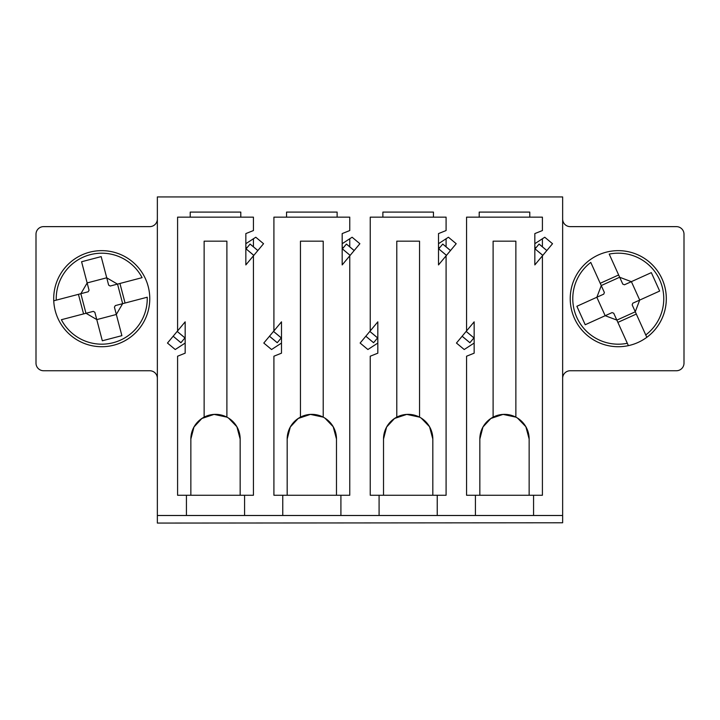 <?xml version="1.0" encoding="UTF-8"?>
<svg xmlns="http://www.w3.org/2000/svg" width="720" height="720" viewBox="0 0 720 720"><rect width="100%" height="100%" fill="white"/><g stroke="black" fill="none" stroke-linecap="round" stroke-linejoin="round"><path stroke-width="1.08" d="M493.11 417.141L493.11 241.173L515.871 241.173L515.871 417.141A24.651 24.651 0 0 0 479.844 439.011L482.958 427.005L490.869 418.464L503.073 414.396L515.871 417.141A24.651 24.651 0 0 1 529.146 439.011L525.87 426.726L517.545 418.095M479.844 439.011L479.844 495.261L466.569 495.261L466.569 356.211L474.156 353.178L474.156 321.84L466.569 330.93L466.569 217.152L542.412 217.152L542.412 230.553L534.834 233.586L534.834 264.915L542.412 255.834L542.412 495.261L529.146 495.261L529.146 439.011M479.844 495.261L529.146 495.261M396.783 417.141L396.783 241.173L419.544 241.173L419.544 417.141A24.651 24.651 0 0 0 383.517 439.011L386.631 427.005L394.542 418.464L406.746 414.396L419.544 417.141A24.651 24.651 0 0 1 432.819 439.011L429.543 426.726L421.218 418.095M383.517 439.011L383.517 495.261L370.242 495.261L370.242 356.211L377.82 353.178L377.82 321.84L370.242 330.93L370.242 217.152L446.085 217.152L446.085 230.553L438.507 233.586L438.507 264.915L446.085 255.834L446.085 495.261L432.819 495.261L432.819 439.011M383.517 495.261L432.819 495.261M300.456 417.141L300.456 241.173L323.217 241.173L323.217 417.141A24.651 24.651 0 0 0 287.181 439.011L290.304 427.005L298.215 418.464L310.41 414.396L323.217 417.141A24.651 24.651 0 0 1 336.483 439.011L333.207 426.726L324.891 418.095M287.181 439.011L287.181 495.261L273.915 495.261L273.915 356.211L281.493 353.178L281.493 321.84L273.915 330.93L273.915 217.152L349.758 217.152L349.758 230.553L342.18 233.586L342.18 264.915L349.758 255.834L349.758 495.261L336.483 495.261L336.483 439.011M287.181 495.261L336.483 495.261M204.129 417.141L204.129 241.173L226.89 241.173L226.89 417.141A24.651 24.651 0 0 0 190.854 439.011L193.977 427.005L201.888 418.464L214.083 414.396L226.89 417.141A24.651 24.651 0 0 1 240.156 439.011L236.88 426.726L228.564 418.095M190.854 439.011L190.854 495.261L177.588 495.261L177.588 356.211L185.166 353.178L185.166 321.84L177.588 330.93L177.588 217.152L253.431 217.152L253.431 230.553L245.844 233.586L245.844 264.915L253.431 255.834L253.431 495.261L240.156 495.261L240.156 439.011M190.854 495.261L240.156 495.261M534.834 249.138L539.082 244.053L546.84 250.533M462.123 336.249L469.89 342.729L473.94 337.878L466.173 331.398M542.817 255.357L535.05 248.877L542.79 255.384M438.507 249.138L442.746 244.053L450.513 250.533M373.581 342.702L365.814 336.222L373.563 342.729L377.613 337.878L369.846 331.398M446.481 255.357L438.723 248.877L446.463 255.384M342.18 249.138L346.419 244.053L354.186 250.533M269.469 336.249L277.236 342.729L281.286 337.878L273.519 331.398M342.369 248.904L350.136 255.384L342.396 248.877M245.844 249.138L250.092 244.053L257.859 250.533M180.927 342.702L173.16 336.222L180.909 342.729L184.959 337.878L177.192 331.398M253.827 255.357L246.069 248.877L253.809 255.384M628.389 345.645L616.824 320.085L605.205 315.702L585.216 324.738L576.873 306.279L596.871 297.243L601.263 285.615L590.778 262.422A45.513 45.513 0 0 0 627.318 343.287L628.389 345.645M596.871 297.243L603.738 294.138L604.368 292.464L600.219 283.293L618.642 274.968L617.472 272.376L622.8 284.139L624.474 284.769L651.339 272.628L659.664 291.06L632.799 303.201L632.169 304.875L637.488 316.647L636.309 314.064L617.877 322.389L619.047 324.981M617.472 272.376L609.21 254.088A45.513 45.513 0 0 1 645.75 334.962L646.821 337.32A48.033 48.033 0 0 0 618.264 250.65A48.033 48.033 0 0 1 659.862 322.704A48.033 48.033 0 0 1 576.666 322.704A48.033 48.033 0 0 1 618.264 250.65A48.033 48.033 0 0 1 646.821 337.32L637.479 316.647M616.824 320.085L613.719 313.218L612.081 312.597L605.205 315.702M605.169 315.72L596.826 297.261M602.919 289.26L601.263 285.615M619.695 277.272L631.341 281.664M639.675 300.096L635.274 311.742M635.292 311.787L616.842 320.13M631.386 281.646L639.711 300.078M601.245 285.552L619.677 277.227M53.748 300.807L80.883 293.688L87.147 282.969L81.585 261.747L101.178 256.608L106.74 277.839L117.468 284.112L142.092 277.659A45.513 45.513 0 0 0 56.25 300.15L53.748 300.807M106.74 277.839L108.648 285.129L110.196 286.029L119.934 283.482L125.064 303.03L127.809 302.31L115.317 305.595L114.417 307.143L121.887 335.655L102.321 340.785L94.851 312.264L93.312 311.364L80.82 314.64L83.565 313.902L78.435 294.336L75.69 295.056M127.809 302.31L147.222 297.225A45.513 45.513 0 0 1 61.38 319.716L80.811 314.622M80.883 293.688L88.173 291.771L89.064 290.259L87.147 282.969M87.138 282.924L106.731 277.794M113.598 285.138L117.468 284.112M122.616 303.687L116.325 314.433M96.759 319.563L86.013 313.272M85.968 313.29L80.838 293.697M116.343 314.478L96.777 319.608M117.531 284.112L122.661 303.678M247.221 247.491L245.844 247.491M245.844 233.586L245.844 243.693L255.78 237.231L263.547 243.72L253.431 255.834M185.166 353.178L185.166 343.062L175.239 349.524L167.472 343.044L177.588 330.921M253.431 246.834L253.431 238.761M286.551 217.152L286.551 212.094L337.122 212.094L337.122 217.152M340.911 495.261L340.911 515.493L244.584 515.493L244.584 495.261M282.762 495.261L282.762 515.493M439.875 247.491L438.507 247.491M438.507 233.586L438.507 243.693L448.434 237.231L456.201 243.72L446.085 255.834M377.82 353.178L377.82 343.062L367.893 349.524L360.126 343.044L370.242 330.921M446.085 246.834L446.085 238.761M479.205 217.152L479.205 212.094L529.776 212.094L529.776 217.152M533.565 495.261L533.565 515.493L475.416 515.493L475.416 495.261M562.644 522.783L157.356 523.071L562.644 522.783L562.644 515.493L533.565 515.493M562.644 515.493L562.644 196.929L157.356 196.929L157.356 522.783M474.156 353.178L474.156 343.062L464.22 349.524L456.453 343.044L466.569 330.921M190.224 217.152L190.224 212.094L240.795 212.094L240.795 217.152M281.493 353.178L281.493 343.062L271.566 349.524L263.799 343.044L273.915 330.921M342.18 233.586L342.18 243.693L352.107 237.231L359.874 243.72L349.758 255.834M379.089 495.261L379.089 515.493L340.911 515.493M382.878 217.152L382.878 212.094L433.449 212.094L433.449 217.152M437.238 495.261L437.238 515.493L475.416 515.493M534.834 233.586L534.834 243.693L544.761 237.231L552.528 243.72L542.412 255.834M186.435 495.261L186.435 515.493L157.356 515.493M562.644 219.051A7.587 7.587 0 0 0 570.231 226.629L676.413 226.629A7.587 7.587 0 0 1 684 234.216L684 363.159A7.587 7.587 0 0 1 676.413 370.746L570.231 370.746A7.587 7.587 0 0 0 562.644 378.333M157.356 378.333A7.587 7.587 0 0 0 149.769 370.746L43.587 370.746A7.587 7.587 0 0 1 36 363.159L36 234.216A7.587 7.587 0 0 1 43.587 226.629L149.769 226.629A7.587 7.587 0 0 0 157.356 219.051M343.548 247.491L342.18 247.491M349.758 246.834L349.758 238.761M379.089 515.493L437.238 515.493M186.435 515.493L244.584 515.493M542.412 246.834L542.412 238.761M536.202 247.491L534.834 247.491M101.736 250.65A48.033 48.033 0 0 1 143.334 322.704A48.033 48.033 0 0 1 60.138 322.704A48.033 48.033 0 0 1 101.736 250.65M539.055 244.071L546.822 250.551M462.141 336.222L469.908 342.702M466.155 331.416L473.922 337.896M442.728 244.071L450.495 250.551M369.828 331.416L377.586 337.896M346.401 244.071L354.168 250.551M269.487 336.222L277.254 342.702M273.501 331.416L281.259 337.896M250.074 244.071L257.841 250.551M177.174 331.416L184.932 337.896"/></g></svg>
